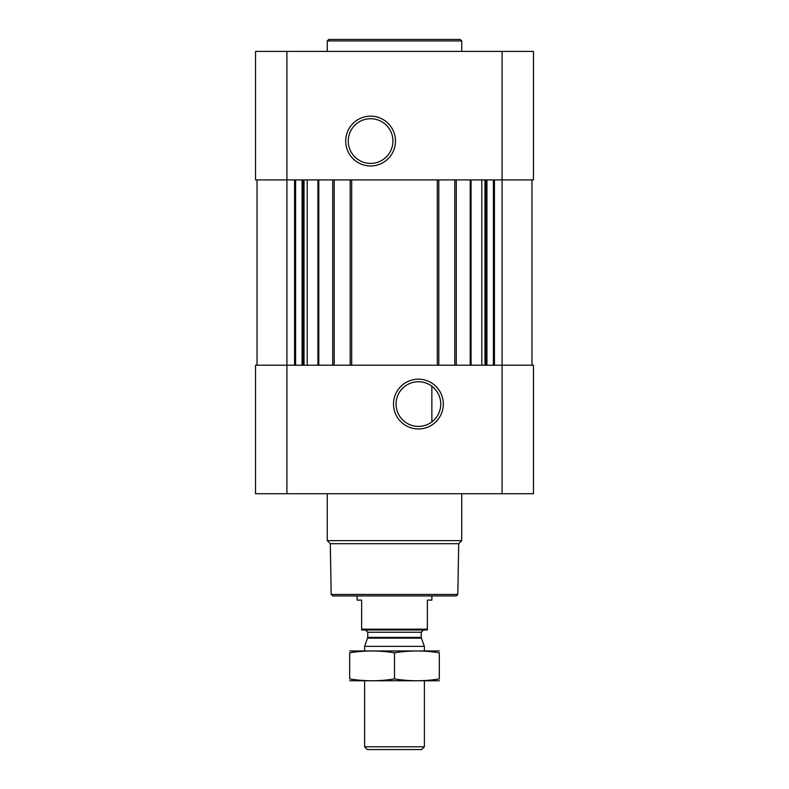 <?xml version="1.0" encoding="UTF-8"?>
<svg xmlns="http://www.w3.org/2000/svg" width="789" height="789" viewBox="0 0 789 789"><rect width="100%" height="100%" fill="white"/><g stroke="black" fill="none" stroke-linecap="round" stroke-linejoin="round"><path stroke-width="1.18" d="M418.407 381.728A22.339 22.339 0 0 1 437.757 415.231A22.339 22.339 0 0 1 399.066 415.231A22.339 22.339 0 0 1 418.407 381.728M431.859 421.898L431.859 386.225L431.859 421.898M286.91 51.403L286.91 179.912L533.472 179.912L533.472 51.403L255.528 51.403L255.528 179.912L286.91 179.912L286.91 365.208L255.528 365.208L255.528 493.727L286.91 493.727L286.91 365.208L533.472 365.208L533.472 493.727L286.91 493.727M257.027 179.912L257.027 365.208M418.407 379.164A24.903 24.903 0 0 1 439.976 416.513A24.903 24.903 0 0 1 396.847 416.513A24.903 24.903 0 0 1 418.407 379.164M531.973 179.912L531.973 365.208M454.799 179.912L454.799 365.208M438.802 179.912L438.802 365.208M350.198 179.912L350.198 365.208M334.201 179.912L334.201 365.208M370.593 116.161A24.903 24.903 0 0 1 392.153 153.51A24.903 24.903 0 0 1 349.024 153.51A24.903 24.903 0 0 1 370.593 116.161M457.817 594.442L331.183 594.442L332.682 595.932L456.318 595.932L457.817 594.442L458.705 543.69L461.743 540.643L461.743 493.727M331.183 594.442L330.295 543.69L458.705 543.69M330.295 543.69L327.257 540.643L461.743 540.643M327.257 540.643L327.257 493.727M327.257 51.403L327.257 40.949L461.743 40.949L461.743 51.403M327.257 40.949L328.747 39.45L460.253 39.45L461.743 40.949M370.593 118.725A22.339 22.339 0 0 1 389.934 152.238A22.339 22.339 0 0 1 351.243 152.238A22.339 22.339 0 0 1 370.593 118.725M427.372 629.158L361.628 629.158L361.628 630.007L427.372 630.007L427.372 600.113L431.859 600.113L431.859 595.932M361.628 629.158L361.628 600.113L357.141 600.113L357.141 595.932M424.383 746.798L364.617 746.798L367.358 749.55L421.642 749.55L424.383 746.798L424.383 680.808M364.617 650.925L364.617 646.398L424.383 646.398L424.383 650.925M364.617 746.798L364.617 680.808M365.514 630.007L367.753 632.245L367.753 637.384L364.617 646.398M349.675 680.769L439.325 680.769M439.325 678.915C439.325 681.361 439.325 681.361 439.325 678.915C424.383 681.361 409.442 681.361 394.5 678.915C379.558 681.361 364.617 681.361 349.675 678.915C349.675 681.361 349.675 681.361 349.675 678.915L349.675 652.819C349.675 650.383 349.675 650.383 349.675 652.819C364.617 650.373 379.558 650.373 394.5 652.819C409.442 650.373 424.383 650.373 439.325 652.819C439.325 650.383 439.325 650.383 439.325 652.819L439.325 678.915M394.5 678.915L394.5 652.819M349.675 650.964L439.325 650.964M318.786 179.912L318.786 365.208M332.711 179.912L332.711 365.208M351.687 179.912L351.687 365.208M437.313 179.912L437.313 365.208M456.289 179.912L456.289 365.208M470.214 179.912L470.214 365.208M494.437 179.912L494.437 365.208M502.09 51.403L502.09 493.727M294.563 179.912L294.563 365.208M493.401 179.912L493.401 365.208M486.931 179.912L486.931 365.208M485.896 179.912L485.896 365.208M484.969 179.912L484.969 365.208M481.803 179.912L481.803 365.208M471.063 179.912L471.063 365.208M317.937 179.912L317.937 365.208M307.197 179.912L307.197 365.208M304.031 179.912L304.031 365.208M303.104 179.912L303.104 365.208M302.069 179.912L302.069 365.208M295.599 179.912L295.599 365.208M367.615 638.143L421.385 638.143L424.383 646.398M367.753 637.384L421.247 637.384L421.385 638.143M367.753 632.245L421.247 632.245L423.486 630.007M421.247 637.384L421.247 632.245"/></g></svg>
